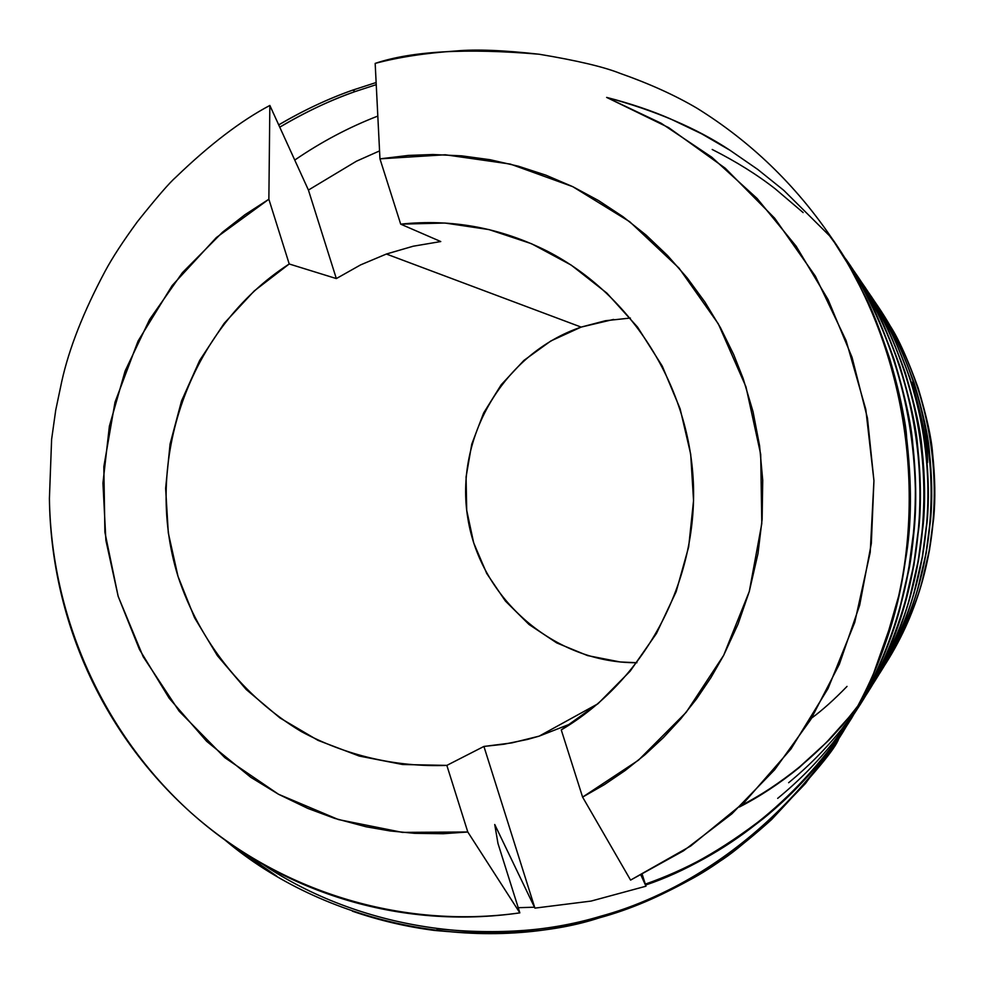 <?xml version="1.0" encoding="UTF-8"?>
<svg xmlns="http://www.w3.org/2000/svg" width="984" height="984" viewBox="0 0 984 984"><rect width="100%" height="100%" fill="white"/><g stroke="black" fill="none" stroke-linecap="round" stroke-linejoin="round"><path stroke-width="1.48" d="M630.375 318.041L605.406 320.735L581.15 327.094L386.38 254.032L413.182 246.221L440.758 241.547L400.697 224.155C451.877 218.706 500.856 227.759 547.621 251.338C632.343 295.015 690.596 387.868 693.499 486.551C696.241 585.234 643.388 681.371 561.261 729.907L598.1 703.609L630.154 671.174L656.451 633.499L676.156 591.692L688.652 546.956L693.548 500.635L690.682 454.116L680.129 408.803L662.244 366.048L637.571 327.118L606.907 293.146L571.175 265.077L531.483 243.712L488.999 229.592L444.989 223.036L400.697 224.155L379.959 158.855L408.372 155.423L432.911 154.513L461.631 155.841L490.167 159.728L518.359 166.198L545.936 175.177L572.725 186.653L598.469 200.515L623.007 216.714L646.082 235.078L667.546 255.532L687.189 277.882L704.876 301.977L720.411 327.611L733.707 354.609L743.203 378.643L753.055 411.767L759.586 445.752L762.723 480.253L762.133 519.245L757.987 553.586L749.279 591.507L738.049 624.09L723.683 655.307L710.928 677.619L696.586 698.849L680.744 718.837L663.462 737.545L644.926 754.777L625.148 770.534L604.361 784.654L582.602 797.101L561.261 729.907L582.602 797.101L630.584 880.102L683.499 850.84L731.899 813.817L774.654 769.746L810.755 719.55L839.34 664.274L859.696 605.135L871.332 543.476L873.94 480.672L867.457 418.151L852.058 357.352L828.11 299.628L796.204 246.283L757.102 198.46L711.752 157.182L661.211 123.283L606.636 97.404C655.824 110.725 696.967 128.375 730.066 150.331L701.641 133.812L670.399 118.867C651.592 110.651 630.35 103.492 606.636 97.404L668.702 127.637L725.282 168.252L774.679 218.214L815.367 276.16L846.068 340.489L865.797 409.332L873.94 480.672L870.213 552.393L854.752 622.355L828.061 688.505L791.001 748.922L744.74 801.911L690.719 846.006L630.584 880.102L582.602 797.101L638.456 760.201L686.18 712.318L723.683 655.307L749.279 591.495L761.801 523.549L760.694 454.35L745.97 386.835L718.332 323.871L678.997 268.078L629.748 221.744L572.725 186.653L510.352 164.082L445.223 154.771L379.959 158.855L400.697 224.155L440.758 241.547L413.182 246.221L386.38 254.032L581.15 327.094L550.88 340.944L523.906 360.427L501.213 384.756L483.624 413.022L471.767 444.141L466.072 476.969L466.711 510.29L473.685 542.873L486.748 573.512L505.419 601.064L529.035 624.496L556.747 642.921L587.534 655.578L620.252 661.974L636.919 662.724C554.767 663.327 480.782 599.256 467.867 518.531C454.3 437.917 503.673 353.477 581.15 327.094L613.598 319.431M539.146 736.143L597.891 703.794L539.146 736.143L511.791 742.908L483.919 746.438L446.847 765.392L467.794 831.997L443.231 833.719L414.596 833.325L390.168 830.963L366.085 826.769L334.572 818.344L307.869 808.43L278.534 794.273L250.76 777.286L206.628 741.284L169.199 698.246L139.445 649.465L118.166 596.341L105.891 540.376L102.939 483.119L109.384 426.17L125.079 371.103L149.617 319.456L182.372 272.703L222.482 232.224L244.954 214.721L268.866 199.235L289.222 263.983L254.229 290.944L224.131 323.392L199.69 360.402L181.523 400.98L170.072 444.018L165.632 488.372L168.301 532.885L178.006 576.366L194.525 617.694L217.427 655.725L246.16 689.464L279.973 717.951L318.004 740.362L359.246 756.056L402.591 764.506L446.847 765.392C395.949 767.311 345.901 755.564 301.252 731.543C243.245 696.746 199.334 641.138 178.006 576.366C142.336 461.644 188.953 328.582 289.222 263.983L336.331 278.57L360.648 264.868L386.38 254.032L360.648 264.868L336.331 278.57L289.222 263.983L268.866 199.235L269.85 105.448L308.423 190.06L356.442 161.204L379.553 150.909L356.442 161.204L308.423 190.06L336.331 278.57L308.423 190.06L269.85 105.448C240.846 120.811 209.567 144.685 176.013 177.046C209.703 144.574 240.982 120.712 269.85 105.448L268.866 199.235L216.332 237.575L172.225 285.483L138.055 341.067L115.005 402.247L103.824 466.748L104.894 532.233L118.166 596.341L143.197 656.734L179.15 711.186L224.795 757.643L278.534 794.273L338.459 819.574L402.358 832.378L467.794 831.997L446.847 765.392L483.919 746.438L534.915 908.121L494.731 824.494L497.966 843.411L519.847 912.869L497.966 843.411L494.731 824.494L534.915 908.121L591.052 901.086L534.915 908.121L483.919 746.438L503.857 744.248L527.51 739.439L539.146 736.143L571.692 723.412L539.146 736.143M436.822 928.748C498.925 935.107 553.598 930.913 600.867 916.166L599.317 917.851C555.197 932.352 500.315 936.559 434.67 930.458C406.527 926.842 379.135 920.421 352.481 911.209L352.383 911.184M355.187 91.537C331.793 99.569 306.651 111.438 279.751 127.157C304.253 112.557 329.394 100.688 355.187 91.537L352.801 90.085L355.187 91.537L376.22 84.661L355.187 91.537M278.718 124.882C304.105 110.06 328.804 98.462 352.801 90.085L376.109 82.533L352.801 90.085C327.5 99.064 302.801 110.663 278.718 124.882M276.75 876.141L225.115 840.139M225.127 840.151C323.539 923.386 475.284 955.894 599.317 917.851C721.838 884.493 839.364 777.36 884.505 645.147C929.954 519.392 912.967 357.93 831.505 237.747C795.306 184.598 750.46 141.413 696.943 108.191C675.135 95.325 649.477 83.701 619.969 73.32C603.709 66.85 576.759 60.479 539.134 54.231C466.342 48.031 411.693 51.082 375.175 63.394C398.778 57.158 425.801 53.013 456.256 50.959C475.666 49.114 503.291 50.209 539.134 54.231C576.796 60.491 603.745 66.85 619.969 73.32C649.551 83.738 675.209 95.362 696.943 108.191C750.189 141.241 794.875 184.168 830.988 236.984L831.505 237.747C847.581 259.837 864.075 291.891 880.987 333.896C897.716 385.457 906.289 420.685 906.719 439.59C910.975 479.183 911.135 514.509 907.211 545.579C906.006 558.334 903.164 575.136 898.675 595.972L884.505 645.147C875.293 672.564 861.221 701.912 842.279 733.191L838.639 738.935C835.859 748.061 813.522 774.937 771.616 819.537C740.571 847.458 713.105 867.691 689.218 880.225C657.939 897.42 627.976 909.966 599.317 917.851L600.867 916.166C635.221 906.965 671.678 890.495 710.239 866.756C730.706 856.793 762.465 829.032 805.515 783.436L842.575 732.711M842.279 733.191L842.907 732.182C856.006 710.657 866.117 691.408 873.226 674.446L894.235 614.791L901.442 584.558L906.571 553.648C912.217 516.944 911.651 473.698 904.886 423.895C902.746 407.634 897.703 385.962 889.794 358.889C879.511 328.471 871.381 307.734 865.379 296.713L848.971 265.594L830.988 236.984M851.64 718.197L869.413 686.881C882.869 660.055 892.968 634.311 899.72 609.613L908.872 570.007C910.692 561.175 912.488 547.522 914.259 529.06C916.621 503.734 916.129 475.383 912.783 444.018C911.381 424.485 905.12 396.171 893.976 359.074C880.828 322.654 869.007 296.184 858.503 279.677L841.123 251.941L857.974 278.902C868.515 295.471 880.385 322.039 893.583 358.594C904.763 395.839 911.049 424.252 912.463 443.87C915.821 475.346 916.313 503.808 913.939 529.232L908.539 570.339L899.351 610.092C894.579 629.637 884.444 655.492 868.934 687.644L847.261 725.048C893.091 652.552 915.784 573.82 915.354 488.827C913.201 399.787 886.879 318.545 836.388 245.102L841.123 251.941M823.583 757.569L847.224 725.073C794.236 802.464 726.93 855.49 645.319 884.124C682.429 872.279 722.194 849.905 764.617 817.028C786.191 799.365 805.847 779.549 823.583 757.569M836.695 245.557C887.187 318.816 913.509 399.898 915.673 488.802C916.104 573.647 893.398 652.244 847.544 724.593L851.91 717.742M763.744 818.27C723.621 849.819 684.237 872.082 645.615 885.046C727.053 856.068 794.162 802.895 846.953 725.528L822.931 758.602C805.133 780.656 785.404 800.546 763.744 818.27M859.93 704.901L876.695 675.368C889.388 650.055 898.933 625.75 905.305 602.454L913.951 565.087L919.031 526.465C921.258 502.578 920.803 475.838 917.641 446.269C916.325 427.843 910.421 401.152 899.917 366.171C887.519 331.829 876.375 306.873 866.461 291.301L850.631 265.963L865.994 290.612C875.932 306.233 887.125 331.288 899.573 365.753C910.102 400.857 916.03 427.646 917.359 446.133C920.52 475.813 920.975 502.639 918.749 526.612L913.644 565.382L904.972 602.872C900.471 621.31 890.901 645.701 876.264 676.057L856.055 710.989C899.155 642.626 920.495 568.481 920.089 488.531C918.072 404.768 893.349 328.299 845.908 259.124L850.102 265.188M777.668 798.381C798.061 781.665 816.646 762.92 833.399 742.145L851.32 718.025M851.64 717.557L856.019 711.001M850.361 265.582C942.475 401.681 941.725 582.54 856.289 710.571L860.176 704.495M855.773 711.407L851.394 717.988M851.086 718.443L832.821 743.068M867.322 693.031L883.189 665.098C895.219 641.125 904.247 618.1 910.286 596.058L918.466 560.696L923.287 524.152C925.39 501.545 924.96 476.256 921.983 448.273C920.741 430.857 915.145 405.592 905.219 372.506C893.484 340.021 882.931 316.405 873.558 301.682L858.109 276.996L873.14 301.055C882.55 315.839 893.128 339.529 904.899 372.137C914.862 405.334 920.471 430.672 921.725 448.151C924.714 476.231 925.144 501.606 923.029 524.288L918.195 560.954L909.991 596.439C905.723 613.881 896.658 636.968 882.796 665.713L863.866 698.468C945.833 575.382 944.886 400.562 854.37 271.584L858.109 276.996M854.752 711.875L841.64 729.193C825.711 748.959 808.036 766.794 788.627 782.711M863.62 698.849L859.733 704.704M859.462 705.11L855.071 711.432M712.207 149.482C736.303 161.671 757.372 174.832 775.417 188.989L803.141 212.593M873.976 682.367L889.019 655.873C900.446 633.093 909.019 611.248 914.763 590.314L922.537 556.747L927.1 522.061C929.105 500.622 928.699 476.625 925.87 450.082C924.689 433.55 919.388 409.59 909.966 378.2C898.847 347.364 888.835 324.966 879.93 310.981L865.293 287.599L879.548 310.427C888.478 324.449 898.527 346.934 909.683 377.856C919.142 409.344 924.456 433.391 925.649 449.971C928.478 476.6 928.884 500.671 926.879 522.197L922.291 556.981L914.493 590.658C910.446 607.202 901.836 629.133 888.675 656.426L870.84 687.275M850.041 715.995L858.245 705.38C825.687 748.467 786.524 781.911 740.768 805.711C760.091 795.859 779.771 782.858 799.808 766.721L826.166 742.723L850.041 715.995M858.565 704.962L862.956 698.886L858.565 704.962M863.239 698.492L867.125 692.871L863.239 698.492M865.502 287.918C948.023 409.922 947.53 571.741 871.061 686.93L874.173 682.047M858.048 705.749L843.005 724.654L829.204 739.882L799.18 767.618C779.316 783.682 759.365 796.819 739.341 807.04M870.643 687.595L867.175 692.847M866.929 693.203L863.042 698.849M862.771 699.243L858.368 705.331M861.935 282.74L865.293 287.599M879.979 672.736L894.284 647.534C905.169 625.849 913.336 605.049 918.798 585.123L926.202 553.192L930.556 520.192C932.463 499.786 932.069 476.957 929.388 451.705C928.269 435.974 923.226 413.182 914.259 383.329C903.681 354.006 894.149 332.69 885.686 319.394L871.775 297.168L885.342 318.89C893.829 332.223 903.386 353.6 914.001 383.022C922.992 412.972 928.047 435.838 929.179 451.607C931.873 476.933 932.266 499.835 930.347 520.302L925.981 553.402L918.564 585.443C914.702 601.187 906.51 622.048 893.976 648.038L877.174 677.164C950.851 565.997 949.99 409.024 868.749 292.777L871.775 297.168M876.978 677.472L873.854 682.195M873.644 682.515L870.163 687.582M869.918 687.939L866.018 693.376M885.428 663.991L899.069 639.969C909.462 619.268 917.26 599.428 922.463 580.425L929.523 549.958L933.681 518.482C935.501 499.023 935.132 477.252 932.574 453.181C931.504 438.188 926.694 416.453 918.158 387.979C908.06 360.021 898.97 339.701 890.901 327.008L877.642 305.839L890.594 326.553C898.687 339.271 907.801 359.664 917.924 387.696C926.485 416.257 931.307 438.052 932.389 453.095C934.948 477.24 935.317 499.072 933.496 518.593L929.326 550.154L922.242 580.708C918.564 595.726 910.754 615.627 898.786 640.424L882.882 668.013C953.016 561.987 952.192 412.64 874.899 301.854M882.697 668.296L879.893 672.576M879.696 672.871L876.572 677.435M876.35 677.755L872.869 682.65M872.624 682.982L868.724 688.234M49.409 498.556L51.611 439.381L55.719 410.18L61.807 381.226C69.089 348.397 83.505 311.768 105.042 271.363C112.188 257.98 122.988 241.4 137.452 221.621C156.788 197.39 169.642 182.532 176.013 177.046C169.629 182.544 156.788 197.39 137.452 221.621C123 241.375 112.201 257.956 105.042 271.363C83.579 311.584 69.163 348.201 61.807 381.226L55.719 410.18L51.611 439.381L49.409 498.556C49.79 528.211 53.148 557.51 59.507 586.476C65.879 615.418 75.116 643.413 87.232 670.448C99.359 697.471 114.132 722.945 131.524 746.881C148.953 770.804 168.67 792.649 190.675 812.415C212.704 832.156 236.578 849.352 262.298 864.001C288.041 878.626 315.077 890.323 343.441 899.105C371.804 907.851 400.857 913.41 430.598 915.784C460.34 918.121 490.094 917.149 519.847 912.869L467.794 831.997L519.847 912.869C400.783 929.659 278.841 891.049 190.675 812.415C102.951 733.129 51.266 617.017 49.409 498.556M831.32 237.476C912.98 357.032 930.36 518.285 885.206 643.807C840.398 775.773 723.166 882.857 600.867 916.166C491.373 949.154 359.16 929.265 262.839 864.309M828.282 234.094L836.351 245.09M858.343 277.353C944.123 403.969 944.824 572.196 867.544 692.674M871.959 297.451C949.375 411.779 950.027 563.426 880.151 672.453M877.826 306.11C951.626 415.137 952.266 559.662 885.588 663.733M377.782 116.087C349.012 127.207 321.337 141.856 294.757 160.06M518.211 907.691L534.484 907.211M831.505 237.747L783.731 190.306L757.643 169.371L730.066 150.331L757.643 169.371L783.731 190.306L831.505 237.747M640.953 875.157L645.984 886.203L591.052 901.086L645.984 886.203L642.257 874.505L645.984 886.203L640.953 875.157M847.027 686.401C834.112 699.698 822.316 710.251 811.652 718.074M912.156 382.235C923.066 421.017 928.195 447.781 927.543 462.529M375.175 63.394L379.959 158.855L375.175 63.394"/></g></svg>
